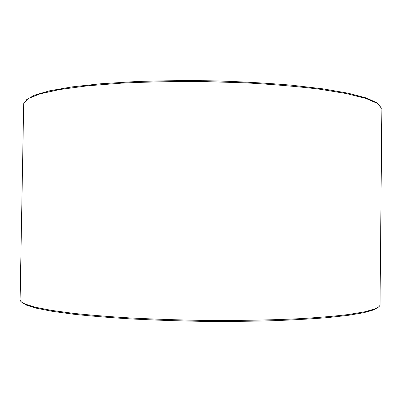 <?xml version="1.0" encoding="UTF-8"?>
<svg xmlns="http://www.w3.org/2000/svg" width="402" height="402" viewBox="0 0 402 402"><rect width="100%" height="100%" fill="white"/><g stroke="black" fill="none" stroke-linecap="round" stroke-linejoin="round"><path stroke-width="0.6" d="M26.225 99.912L34.27 95.249L49.476 90.832L71.913 86.902L101.093 83.732L135.916 81.561C161.423 80.661 187.809 80.43 215.075 80.872C242.11 81.701 267.546 83.139 291.38 85.169L322.962 88.842L348.157 93.194L366.232 97.947L377.056 102.842L380.96 107.656M23.683 104.012L23.723 103.535L28.06 98.646L39.974 93.887L59.813 89.52L87.36 85.842L121.67 83.139C147.413 81.897 174.568 81.365 203.141 81.546L245.21 82.832C272.38 84.35 296.892 86.43 318.756 89.073L346.187 93.52L365.895 98.435L377.674 103.525L381.87 108.535L380.016 304.716C380.031 306.148 378.277 307.57 374.744 308.982L364.508 311.846L348.624 314.495C335.278 316.118 319.253 317.5 300.555 318.635C270.868 320.123 235.994 320.731 199.804 320.334C175.679 319.886 152.423 319.087 130.037 317.937C108.625 316.615 89.48 315.047 72.596 313.243L51.21 310.339L35.401 307.249L25.251 304.103C21.758 302.59 20.045 301.123 20.1 299.691L23.683 104.012M21.582 302.068L26.175 305.017L36.306 308.183L52.049 311.284L73.335 314.198C90.128 316.007 109.168 317.575 130.449 318.902C152.705 320.052 175.82 320.846 199.794 321.293C223.768 321.52 246.893 321.364 269.174 320.841C290.485 320.108 309.56 319.072 326.399 317.731L347.755 315.414L363.584 312.751L373.795 309.872L378.468 307.048M373.795 309.872L374.744 308.982M26.175 305.017L25.251 304.103"/></g></svg>
